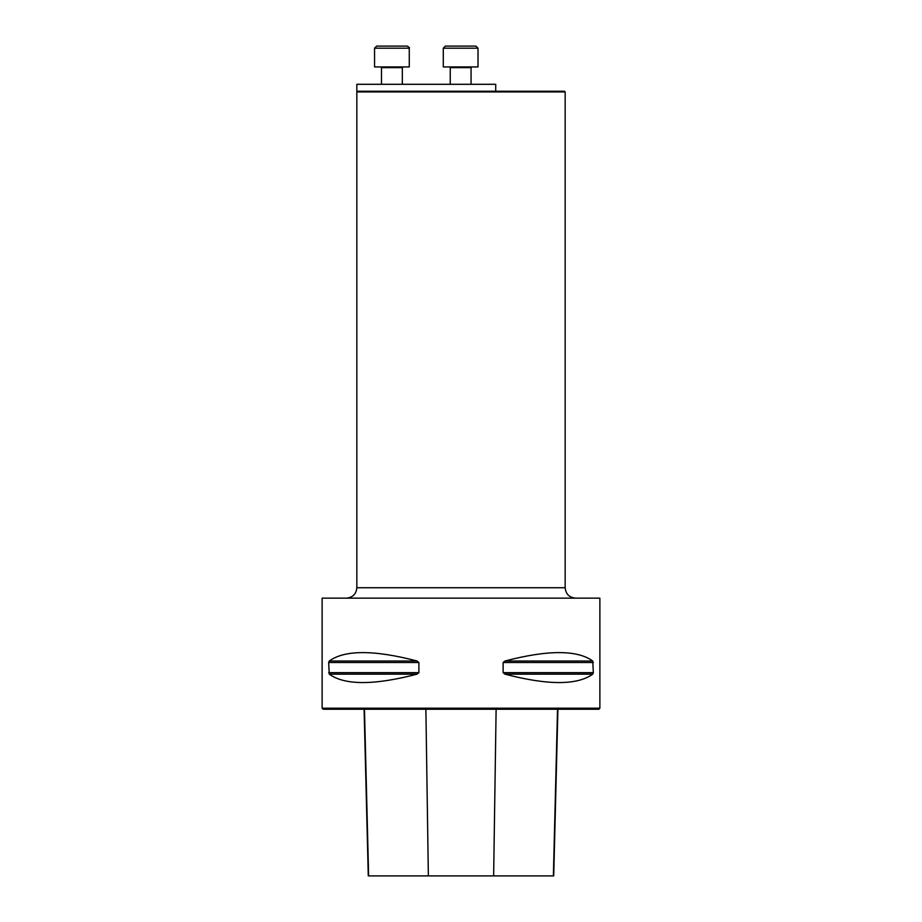 <?xml version="1.0" encoding="UTF-8"?>
<svg xmlns="http://www.w3.org/2000/svg" width="922" height="922" viewBox="0 0 922 922"><rect width="100%" height="100%" fill="white"/><g stroke="black" fill="none" stroke-linecap="round" stroke-linejoin="round"><path stroke-width="1.38" d="M599.876 708.2L322.124 708.2L322.124 598.148L599.876 598.148L599.876 708.2L598.839 709.249L323.161 709.249L322.124 708.2M328.67 662.503L329.258 661.005C344.805 649.803 374.078 649.803 417.055 661.005L418.876 662.503L418.876 672.657L417.055 674.155C374.078 685.357 344.805 685.357 329.258 674.155L328.67 662.503L418.876 662.503M593.33 672.657L592.742 674.155C577.195 685.357 547.922 685.357 504.945 674.155L503.124 672.657L503.124 662.503L504.945 661.005C547.922 649.803 577.195 649.803 592.742 661.005L593.33 672.657L503.124 672.657M364.086 709.249L368.281 875.9L553.719 875.9L557.914 709.249M357.54 91.232L356.837 91.935L565.163 91.935L565.163 587.729C565.774 594.056 569.243 597.525 575.57 598.148M495.725 91.232L495.725 84.294L356.837 84.294L356.837 91.232L564.46 91.232L565.163 91.935M376.637 46.1L407.19 46.1C409.207 47.31 409.898 48.002 409.264 48.186L374.551 48.186L376.637 46.1M381.489 84.294L381.489 67.629L380.798 66.937M374.551 48.186L374.551 66.937L409.264 66.937L409.264 48.186M465.518 46.1L470.393 46.1M460.654 46.1L475.925 46.1L478.011 48.186L443.286 48.186L445.372 46.1L460.654 46.1M445.372 46.1L443.286 48.186L443.286 66.937L478.011 66.937L478.011 48.186L475.925 46.1M471.764 66.937L471.061 67.629L471.764 66.937L471.061 67.629L471.061 84.294L471.061 67.629L450.236 67.629L449.544 66.937L450.236 67.629L450.236 84.294M428.361 875.9L425.883 709.249M368.627 875.9L364.467 709.249M553.373 875.9L557.533 709.249M493.639 875.9L496.117 709.249M329.258 674.155L417.055 674.155M328.67 672.657L418.876 672.657M329.258 661.005L417.055 661.005M504.945 661.005L592.742 661.005M503.124 662.503L593.33 662.503M504.945 674.155L592.742 674.155M356.837 91.935L356.837 587.729L565.163 587.729M402.326 84.294L402.326 67.629L381.489 67.629M356.837 587.729C356.226 594.056 352.757 597.525 346.43 598.148M402.326 67.629L403.018 66.937M478.011 66.937L478.011 48.186"/></g></svg>

